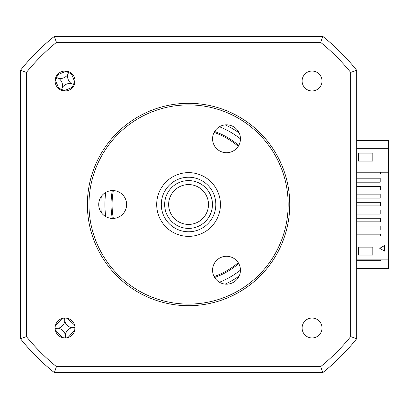 <?xml version="1.0" encoding="UTF-8"?>
<svg xmlns="http://www.w3.org/2000/svg" width="409" height="409" viewBox="0 0 409 409"><rect width="100%" height="100%" fill="white"/><g stroke="black" fill="none" stroke-linecap="round" stroke-linejoin="round"><path stroke-width="0.61" d="M380.585 259.873L380.585 260.671L356.679 260.671M356.679 268.636L388.55 268.636L388.55 235.973L356.679 235.973L356.679 312.813L356.679 268.636M388.55 148.329L388.55 140.364L356.679 140.364L356.679 96.187L356.679 235.973L356.679 229.996L380.186 229.996L380.186 226.013L356.679 226.013L356.679 214.06L380.186 214.06L380.186 210.078L356.679 210.078L356.679 198.125L380.186 198.125L380.186 194.142L356.679 194.142L356.679 182.189L380.186 182.189L380.186 178.206L356.679 178.206L356.679 172.23L388.55 172.23L388.55 148.329L356.679 148.329M296.878 36.386L80.251 36.386L296.878 36.386M20.45 96.187L20.45 70.276A215.124 215.124 0 0 1 54.346 36.386L52.372 37.981A215.124 215.124 0 0 0 22.045 68.308L20.45 70.276A215.124 215.124 0 0 1 54.346 36.386L322.788 36.386A215.124 215.124 0 0 1 356.679 70.276L355.089 68.308A215.124 215.124 0 0 0 324.756 37.981L322.788 36.386A215.124 215.124 0 0 1 356.679 70.276L356.679 338.724L350.692 336.607A209.132 209.132 0 0 1 320.671 366.628L56.457 366.628A209.132 209.132 0 0 1 26.437 336.607L26.437 72.393A209.132 209.132 0 0 1 56.457 42.372L320.671 42.372A209.132 209.132 0 0 1 350.692 72.393L350.692 336.607M238.232 146.33A76.488 76.488 0 0 0 214.112 132.404M113.354 190.574A76.488 76.488 0 0 0 113.354 218.426M214.112 276.596A76.488 76.488 0 0 0 238.232 262.67M65.067 337.957A9.959 9.959 0 0 0 75.026 327.998A9.959 9.959 0 0 0 65.067 318.038A9.959 9.959 0 0 0 55.108 327.998A9.959 9.959 0 0 0 65.067 337.957M65.067 90.962A9.959 9.959 0 0 0 75.026 81.002A9.959 9.959 0 0 0 65.067 71.043A9.959 9.959 0 0 0 55.108 81.002A9.959 9.959 0 0 0 65.067 90.962M312.062 90.962A9.959 9.959 0 0 0 322.021 81.002A9.959 9.959 0 0 0 312.062 71.043A9.959 9.959 0 0 0 302.103 81.002A9.959 9.959 0 0 0 312.062 90.962M312.062 337.957A9.959 9.959 0 0 0 322.021 327.998A9.959 9.959 0 0 0 312.062 318.038A9.959 9.959 0 0 0 302.103 327.998A9.959 9.959 0 0 0 312.062 337.957M101.294 196.443A87.644 87.644 0 0 0 101.294 212.557M214.623 277.512A77.526 77.526 0 0 0 238.764 263.575M238.764 145.425A77.526 77.526 0 0 0 214.623 131.488M380.585 172.23L380.585 174.024L356.679 174.024M356.679 186.376L380.585 186.376L380.585 189.96L356.679 189.96M356.679 202.307L380.585 202.307L380.585 205.896L356.679 205.896M356.679 218.242L380.585 218.242L380.585 221.831L356.679 221.831M356.679 234.178L380.585 234.178L380.585 235.973M386.955 172.23L386.955 235.973M388.55 259.873L356.679 259.873M372.814 161.074L358.473 161.074L358.473 153.109L372.814 153.109L372.814 161.074L372.814 153.109L358.473 153.109M112.306 190.563A77.526 77.526 0 0 0 112.306 218.437M225.226 284.107A87.644 87.644 0 0 0 239.178 276.055M239.178 132.945A87.644 87.644 0 0 0 225.226 124.893M356.679 338.724A215.124 215.124 0 0 1 322.788 372.614L320.671 366.628M322.788 372.614L54.346 372.614L56.457 366.628M26.437 72.393L20.45 70.276L20.45 338.724A215.124 215.124 0 0 0 54.346 372.614A215.124 215.124 0 0 1 20.45 338.724L26.437 336.607M56.457 42.372L54.346 36.386M320.671 42.372L322.788 36.386M350.692 72.393L356.679 70.276M372.814 247.128L372.814 255.093L358.473 255.093L358.473 247.128L372.814 247.128L372.814 255.093L358.473 255.093M384.567 245.533L384.567 251.111L379.736 248.319L384.567 245.533M388.55 172.23L388.55 235.973M71.754 327.727A9.392 9.392 0 0 0 65.338 334.685A9.392 9.392 0 0 0 58.38 328.269A9.392 9.392 0 0 0 64.796 321.31A9.392 9.392 0 0 0 71.754 327.727L74.464 327.614L74.985 327.072M68.538 337.333A54.433 15.005 87.7 0 0 68.538 336.944L74.269 330.733A54.433 15.005 177.7 0 0 74.653 330.702M74.402 324.526A54.433 15.005 -2.3 0 0 74.019 324.526L67.807 318.795A54.433 15.005 87.7 0 0 67.771 318.412M65.992 337.911L65.45 337.389L64.949 337.957M74.269 330.733L74.019 324.526M64.796 321.31L64.699 318.923L67.807 318.795M58.38 328.269L55.992 328.366L55.869 325.257A54.433 15.005 -2.3 0 0 55.481 325.293M61.601 318.662A54.433 15.005 -92.3 0 0 61.595 319.046L55.869 325.257M61.595 319.046L64.699 318.923L64.141 318.079M64.688 318.601L65.189 318.038M55.731 331.469A54.433 15.005 177.7 0 0 56.12 331.469L62.332 337.2A54.433 15.005 -92.3 0 0 62.362 337.583M55.154 328.923L55.675 328.376L55.108 327.875M55.675 328.376L55.992 328.366L56.12 331.469M65.338 334.685L65.435 337.072L62.332 337.2M65.435 337.072L68.538 336.944M74.464 327.614L75.026 328.115M65.829 71.074A54.433 15.005 -67.6 0 0 65.665 71.422L57.858 74.663A54.433 15.005 22.4 0 0 57.495 74.535M55.138 80.241A54.433 15.005 -157.6 0 0 55.486 80.409L58.727 88.211A54.433 15.005 -67.6 0 0 58.599 88.574M56.074 76.723L56.381 77.413L55.675 77.69M69.351 72.01L68.538 72.608L65.665 71.422M75 81.764A54.433 15.005 22.4 0 0 74.648 81.601L71.406 73.794A54.433 15.005 112.4 0 0 71.539 73.431M64.31 90.936A54.433 15.005 112.4 0 0 64.474 90.583L72.275 87.342A54.433 15.005 -157.6 0 0 72.638 87.475M74.06 85.287L73.462 84.474L74.648 81.601M62.511 87.189A9.392 9.392 0 0 0 58.881 78.446A9.392 9.392 0 0 0 67.623 74.816A9.392 9.392 0 0 0 71.253 83.559A9.392 9.392 0 0 0 62.511 87.189L61.601 89.397L64.474 90.583M71.253 83.559L73.462 84.474L72.275 87.342M67.623 74.816L68.538 72.608L71.406 73.794M58.881 78.446L56.672 77.536L57.858 74.663M56.672 77.536L55.486 80.409M60.788 89.995L61.601 89.397L58.727 88.211M61.478 89.694L61.754 90.394M186.427 184.694A19.918 19.918 0 0 0 168.759 206.637A19.918 19.918 0 0 0 190.701 224.306A19.918 19.918 0 0 0 208.37 202.363A19.918 19.918 0 0 0 186.427 184.694M191.131 228.263A23.901 23.901 0 0 1 164.801 207.066A23.901 23.901 0 0 1 186.003 180.737A23.901 23.901 0 0 1 212.327 201.934A23.901 23.901 0 0 1 191.131 228.263M185.64 177.388A27.27 27.27 0 0 0 161.453 207.424A27.27 27.27 0 0 0 191.489 231.612A27.27 27.27 0 0 0 215.676 201.576A27.27 27.27 0 0 0 185.64 177.388M191.985 236.187A31.871 31.871 0 0 1 156.877 207.92A31.871 31.871 0 0 1 185.144 172.813A31.871 31.871 0 0 1 220.252 201.08A31.871 31.871 0 0 1 191.985 236.187M188.564 305.687A101.187 101.187 0 0 1 87.378 204.5A101.187 101.187 0 0 1 188.564 103.313A101.187 101.187 0 0 1 289.751 204.5A101.187 101.187 0 0 1 188.564 305.687M188.564 104.903A99.597 99.597 0 0 0 88.973 204.5A99.597 99.597 0 0 0 188.564 304.097A99.597 99.597 0 0 0 288.161 204.5A99.597 99.597 0 0 0 188.564 104.903M226.509 124.832A13.942 13.942 0 0 1 240.451 138.779A13.942 13.942 0 0 1 226.509 152.721A13.942 13.942 0 0 1 212.568 138.779A13.942 13.942 0 0 1 226.509 124.832M226.509 256.279A13.942 13.942 0 0 1 240.451 270.221A13.942 13.942 0 0 1 226.509 284.168A13.942 13.942 0 0 1 212.568 270.221A13.942 13.942 0 0 1 226.509 256.279M112.674 190.558A13.942 13.942 0 0 1 126.616 204.5A13.942 13.942 0 0 1 112.674 218.442A13.942 13.942 0 0 1 98.733 204.5A13.942 13.942 0 0 1 112.674 190.558M105.788 192.373A83.661 83.661 0 0 0 105.788 216.627M219.454 282.246A83.661 83.661 0 0 0 240.451 270.124M240.451 138.876A83.661 83.661 0 0 0 219.454 126.754"/></g></svg>

